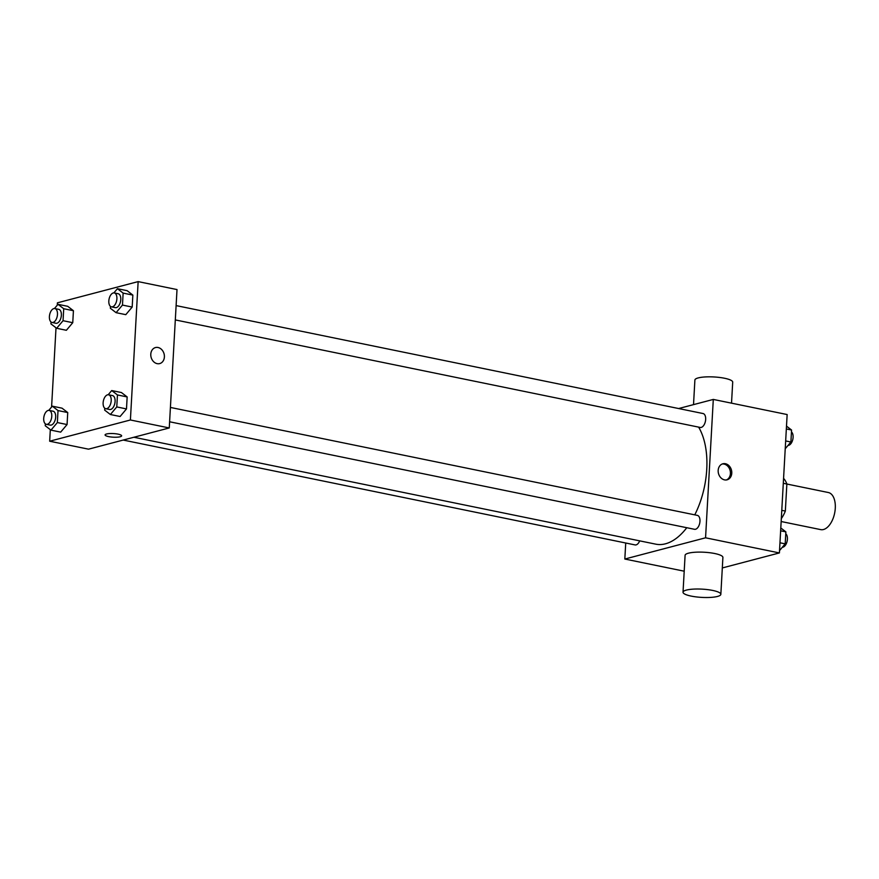<?xml version="1.0" encoding="UTF-8"?>
<svg xmlns="http://www.w3.org/2000/svg" width="879" height="879" viewBox="0 0 879 879"><rect width="100%" height="100%" fill="white"/><g stroke="black" fill="none" stroke-linecap="round" stroke-linejoin="round"><path stroke-width="1.32" d="M781.156 521.522L820.711 529.619A18.931 10.339 -78.4 0 0 823.48 529.521A18.931 10.339 -78.4 0 0 835.05 510.688A18.931 10.339 -78.4 0 0 828.315 492.515L786.859 484.032M783.299 483.274L786.859 483.999A25.436 13.877 -78.4 0 0 783.574 478.396M786.859 483.999L785.343 511.073A25.436 13.877 -78.4 0 1 781.321 518.599M781.783 510.336L785.343 511.073M678.643 408.537L713.298 399.429L787.144 414.547L779.398 552.935L722.318 567.944M713.298 399.429L705.562 537.805L779.398 552.935M724.527 479.868A8.285 6.702 -104.7 0 1 718.209 471.957A8.285 6.702 -104.7 0 1 722.868 463.782A8.285 6.702 -104.7 0 1 731.46 470.089A8.285 6.702 -104.7 0 1 727.087 479.813A8.285 6.702 -104.7 0 1 724.527 479.868M133.883 437.248L655.767 544.156A66.277 36.171 -78.4 0 0 665.458 543.804A66.277 36.171 -78.4 0 0 686.774 527.719M694.762 514.852A66.277 36.171 -78.4 0 0 698.607 427.117M705.562 537.805L624.826 559.033L625.727 543.002M175.306 319.923L700.2 427.447A7.098 3.879 -78.4 0 0 701.233 427.414A7.098 3.879 -78.4 0 0 705.573 420.349A7.098 3.879 -78.4 0 0 703.046 413.537L176.108 305.595M169.614 421.777L694.509 529.301A7.098 3.879 -78.4 0 0 695.542 529.257A7.098 3.879 -78.4 0 0 699.882 522.203A7.098 3.879 -78.4 0 0 697.355 515.38L170.416 407.438M639.67 540.86A7.098 3.879 101.6 0 1 635.088 544.925L123.192 440.06M624.826 559.033L684.203 571.196M683.027 592.215L685.093 555.308A18.931 4.131 3.2 0 1 688.455 553.188A18.931 4.131 3.2 0 1 709.749 552.726A18.931 4.131 3.2 0 1 722.901 557.429L720.846 594.325A18.931 4.131 3.2 0 1 701.706 597.39A18.931 4.131 3.2 0 1 683.027 592.215A18.931 4.131 3.2 0 1 686.389 590.084A18.931 4.131 3.2 0 1 707.683 589.633A18.931 4.131 3.2 0 1 720.846 594.325M731.526 403.153L732.701 382.145A18.931 4.131 -176.8 0 0 714.023 376.959A18.931 4.131 -176.8 0 0 694.893 380.025L693.52 404.626M722.208 464.013A8.285 6.702 -104.7 0 1 730.108 470.452A8.285 6.702 -104.7 0 1 726.395 479.945M57.278 305.178L57.41 302.826L138.146 281.61L177.009 289.565L169.262 427.952L88.537 449.169L49.674 441.214L50.312 429.644M138.146 281.61L130.4 419.986L169.262 427.952M157.143 363.642A8.285 6.702 -104.7 0 1 150.825 355.731A8.285 6.702 -104.7 0 1 155.484 347.557A8.285 6.702 -104.7 0 1 164.076 353.863A8.285 6.702 -104.7 0 1 159.692 363.587A8.285 6.702 -104.7 0 1 157.143 363.642M67.716 306.31L73.429 310.716L72.759 322.692L66.375 330.284L72.759 322.692L73.429 310.716L67.716 306.31L57.992 304.321L63.717 308.727L63.046 320.703L56.652 328.285L50.938 323.89L51.048 322M121.434 392.539L127.158 396.934L126.488 408.922L120.104 416.503L126.488 408.922L127.158 396.934L121.434 392.539L111.721 390.551L117.445 394.946L116.775 406.933L110.38 414.514L104.667 410.119L104.766 408.219M51.586 407.021L56.014 327.79M130.4 419.986L49.674 441.214M127.136 290.685L132.85 295.091L132.18 307.068L125.796 314.66L132.18 307.068L132.85 295.091L127.136 290.685L117.423 288.697L123.137 293.103L122.467 305.079L116.083 312.671L110.358 308.265L110.468 306.375M62.013 408.164L67.738 412.559L67.068 424.546L60.673 432.127L67.068 424.546L67.738 412.559L62.013 408.164L52.3 406.175L58.025 410.57L57.355 422.557L50.96 430.139L45.247 425.744L45.345 423.843M106.557 433.984A8.285 1.813 3.2 0 1 115.874 433.786A8.285 1.813 3.2 0 1 121.632 435.841A8.285 1.813 3.2 0 1 113.259 437.182A8.285 1.813 3.2 0 1 105.084 434.918A8.285 1.813 3.2 0 1 106.557 433.984M121.632 435.841A8.285 1.813 3.2 0 1 113.259 437.182A8.285 1.813 3.2 0 1 105.084 434.907M155.484 347.557A8.285 6.702 -104.7 0 1 164.065 353.863A8.285 6.702 -104.7 0 1 159.692 363.587M48.774 410.361L52.3 406.175M46.323 424.315L50.213 425.106A7.098 3.879 -78.4 0 0 51.246 425.073A7.098 3.879 -78.4 0 0 55.586 418.008A7.098 3.879 -78.4 0 0 53.059 411.196L49.169 410.405A7.098 3.879 -78.4 0 0 43.95 416.58A7.098 3.879 -78.4 0 0 46.323 424.315A7.098 3.879 -78.4 0 0 47.356 424.282A7.098 3.879 -78.4 0 0 51.696 417.217A7.098 3.879 -78.4 0 0 49.169 410.405M58.025 410.57L67.738 412.559M57.355 422.557L67.068 424.546M50.96 430.139L60.673 432.127M54.465 308.507L57.992 304.321M52.015 322.461L55.904 323.263A7.098 3.879 -78.4 0 0 56.937 323.219A7.098 3.879 -78.4 0 0 61.277 316.165A7.098 3.879 -78.4 0 0 58.75 309.353L54.861 308.551A7.098 3.879 -78.4 0 0 49.642 314.737A7.098 3.879 -78.4 0 0 52.015 322.461A7.098 3.879 -78.4 0 0 53.059 322.428A7.098 3.879 -78.4 0 0 57.388 315.363A7.098 3.879 -78.4 0 0 54.861 308.551M63.717 308.727L73.429 310.716M63.046 320.703L72.759 322.692M56.652 328.285L66.375 330.284M108.194 394.737L111.721 390.551M105.744 408.691L109.633 409.493A7.098 3.879 -78.4 0 0 110.666 409.449A7.098 3.879 -78.4 0 0 115.006 402.384A7.098 3.879 -78.4 0 0 112.479 395.572L108.589 394.781A7.098 3.879 -78.4 0 0 103.37 400.956A7.098 3.879 -78.4 0 0 105.744 408.691A7.098 3.879 -78.4 0 0 106.777 408.658A7.098 3.879 -78.4 0 0 111.117 401.593A7.098 3.879 -78.4 0 0 108.589 394.781M117.445 394.946L127.158 396.934M116.775 406.933L126.488 408.922M110.38 414.514L120.104 416.503M113.885 292.883L117.423 288.697M111.435 306.848L115.325 307.639A7.098 3.879 -78.4 0 0 116.358 307.606A7.098 3.879 -78.4 0 0 120.698 300.541A7.098 3.879 -78.4 0 0 118.171 293.729L114.292 292.927A7.098 3.879 -78.4 0 0 109.062 299.113A7.098 3.879 -78.4 0 0 111.435 306.848A7.098 3.879 -78.4 0 0 112.479 306.804A7.098 3.879 -78.4 0 0 116.808 299.739A7.098 3.879 -78.4 0 0 114.292 292.927M123.137 293.103L132.85 295.091M122.467 305.079L132.18 307.068M116.083 312.671L125.796 314.66M780.794 527.971L785.87 531.872L785.2 543.859L779.53 550.584M780.64 530.795L785.87 531.872M779.97 542.782L785.2 543.859M782.343 547.254A7.098 3.879 -78.4 0 0 782.98 547.167A7.098 3.879 -78.4 0 0 787.155 541.068A7.098 3.879 -78.4 0 0 785.771 533.762M786.496 426.117L791.561 430.029L790.902 442.005L785.233 448.74M786.331 428.952L791.561 430.029M785.661 440.939L790.902 442.005M788.034 445.4A7.098 3.879 -78.4 0 0 788.672 445.323A7.098 3.879 -78.4 0 0 792.847 439.214A7.098 3.879 -78.4 0 0 791.463 431.919"/></g></svg>
